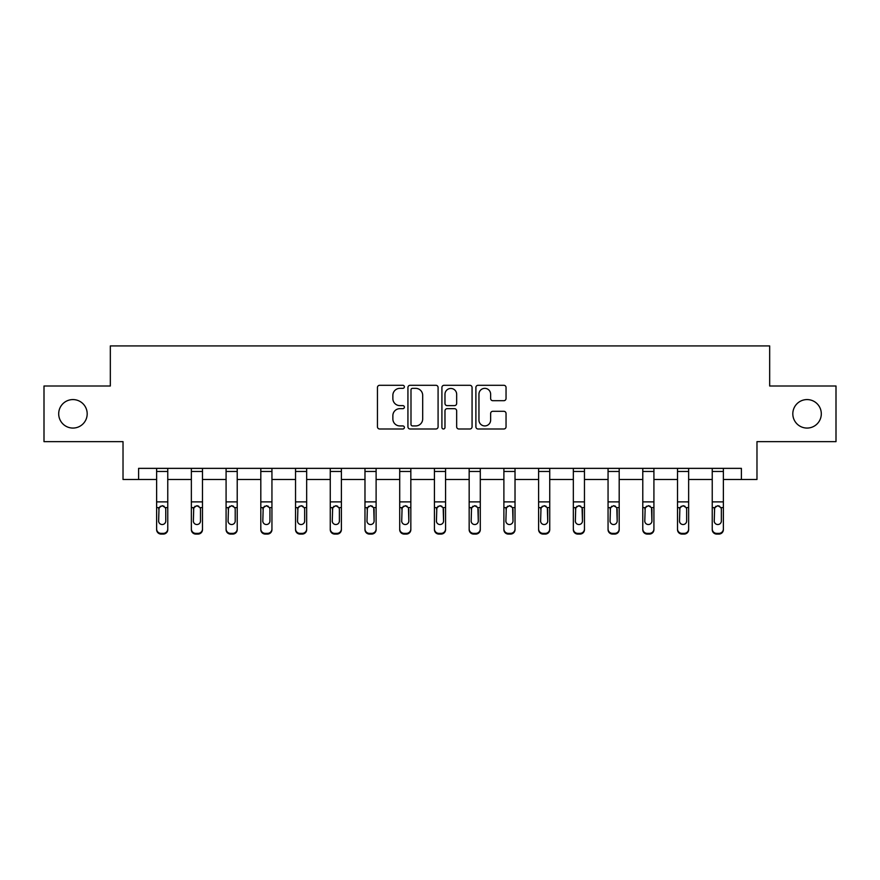 <?xml version="1.0" encoding="UTF-8"?>
<svg xmlns="http://www.w3.org/2000/svg" width="880" height="880" viewBox="0 0 880 880"><rect width="100%" height="100%" fill="white"/><g stroke="black" fill="none" stroke-linecap="round" stroke-linejoin="round"><path stroke-width="1.32" d="M404.382 386.826A1.529 1.529 0 0 0 402.853 385.297L379.643 385.297A2.189 2.189 0 0 0 377.454 387.475L377.454 426.811A2.189 2.189 0 0 0 379.643 428.989L402.853 428.989A1.529 1.529 0 0 0 404.382 427.46A1.529 1.529 0 0 0 402.853 425.931L399.85 425.931A6.996 6.996 0 0 1 392.865 418.946L392.865 415.668A6.996 6.996 0 0 1 399.85 408.672L402.853 408.672A1.529 1.529 0 0 0 404.382 407.143A1.529 1.529 0 0 0 402.853 405.614L399.85 405.614A6.996 6.996 0 0 1 392.865 398.618L392.865 395.351A6.996 6.996 0 0 1 399.85 388.355L402.853 388.355A1.529 1.529 0 0 0 404.382 386.826M792.814 413.82A14.245 14.245 0 0 0 807.059 428.065A14.245 14.245 0 0 0 821.304 413.82A14.245 14.245 0 0 0 807.059 399.575A14.245 14.245 0 0 0 792.814 413.82M58.696 413.82A14.245 14.245 0 0 0 72.941 428.065A14.245 14.245 0 0 0 87.186 413.82A14.245 14.245 0 0 0 72.941 399.575A14.245 14.245 0 0 0 58.696 413.82M503.855 400.697A2.189 2.189 0 0 0 506.044 398.519L506.044 387.475A2.189 2.189 0 0 0 503.855 385.297L478.071 385.297A2.189 2.189 0 0 0 475.893 387.475L475.893 426.811A2.189 2.189 0 0 0 478.071 428.989L503.855 428.989A2.189 2.189 0 0 0 506.044 426.811L506.044 413.479A2.189 2.189 0 0 0 503.855 411.301L492.822 411.301A2.189 2.189 0 0 0 490.633 413.479L490.633 420.09A5.841 5.841 0 0 1 484.792 425.931A5.841 5.841 0 0 1 478.951 420.09L478.951 394.196A5.841 5.841 0 0 1 484.792 388.355A5.841 5.841 0 0 1 490.633 394.196L490.633 398.519A2.189 2.189 0 0 0 492.822 400.697L503.855 400.697M138.6 479.49L138.6 468.358L741.4 468.358L741.4 479.49L756.976 479.49L756.976 441.65L836 441.65L836 386.001L769.67 386.001L769.67 345.928L110.33 345.928L110.33 386.001L44 386.001L44 441.65L123.024 441.65L123.024 479.49L156.629 479.49M438.086 387.475A2.189 2.189 0 0 0 435.908 385.297L410.124 385.297A2.189 2.189 0 0 0 407.935 387.475L407.935 426.811A2.189 2.189 0 0 0 410.124 428.989L435.908 428.989A2.189 2.189 0 0 0 438.086 426.811L438.086 387.475M444.092 385.297L469.876 385.297A2.189 2.189 0 0 1 472.065 387.475L472.065 426.811A2.189 2.189 0 0 1 469.876 428.989L458.843 428.989A2.189 2.189 0 0 1 456.665 426.811L456.665 410.861A2.189 2.189 0 0 0 454.476 408.672L447.161 408.672A2.189 2.189 0 0 0 444.972 410.861L444.972 427.46A1.529 1.529 0 0 1 443.443 428.989A1.529 1.529 0 0 1 441.914 427.46L441.914 387.475A2.189 2.189 0 0 1 444.092 385.297M167.761 479.49L191.356 479.49M202.488 479.49L226.083 479.49M237.215 479.49L260.81 479.49M271.942 479.49L295.537 479.49M306.669 479.49L330.264 479.49M341.385 479.49L364.98 479.49M376.112 479.49L399.707 479.49M410.839 479.49L434.434 479.49M445.566 479.49L469.161 479.49M480.293 479.49L503.888 479.49M515.02 479.49L538.615 479.49M549.736 479.49L573.331 479.49M584.463 479.49L608.058 479.49M619.19 479.49L642.785 479.49M653.917 479.49L677.512 479.49M688.644 479.49L712.239 479.49M723.371 479.49L741.4 479.49M412.522 388.355A1.529 1.529 0 0 0 410.993 389.884L410.993 424.402A1.529 1.529 0 0 0 412.522 425.931L415.69 425.931A6.996 6.996 0 0 0 422.686 418.946L422.686 395.351A6.996 6.996 0 0 0 415.69 388.355L412.522 388.355M456.665 394.306A5.841 5.841 0 0 0 450.813 388.465A5.841 5.841 0 0 0 444.972 394.306L444.972 403.425A2.189 2.189 0 0 0 447.161 405.614L454.476 405.614A2.189 2.189 0 0 0 456.665 403.425L456.665 394.306M156.629 508.343L156.629 528.957A4.455 4.422 -0 0 0 161.084 533.368L163.317 533.368A4.455 4.422 -0 0 0 167.761 528.957L167.761 529.65A4.455 4.422 180 0 1 163.317 534.072L163.317 533.368M165.759 521.004L165.759 509.278L165.759 521.004A3.564 3.531 180 0 1 162.195 524.535A3.564 3.531 180 0 0 165.759 521.004M158.642 521.697L158.642 521.004A3.564 3.531 180 0 0 162.195 524.535M160.336 506.22L158.642 509.003M164.054 506.22L162.195 505.703L165.363 507.639L165.759 509.278M156.629 528.957L156.629 468.402L167.761 468.402L167.761 528.957M161.084 533.368L161.084 534.072L163.317 534.072M161.084 534.072A4.455 4.422 180 0 1 156.629 529.65M156.629 507.639L159.027 507.639L158.642 521.004M159.027 507.639L162.195 505.703M191.356 508.343L191.356 528.957A4.455 4.422 -0 0 0 195.811 533.368L198.033 533.368A4.455 4.422 -0 0 0 202.488 528.957L202.488 529.65A4.455 4.422 180 0 1 198.033 534.072L198.033 533.368M200.486 521.004L200.486 509.278L200.486 521.004A3.564 3.531 180 0 1 196.922 524.535A3.564 3.531 180 0 0 200.486 521.004M193.358 521.697L193.358 521.004A3.564 3.531 180 0 0 196.922 524.535M195.063 506.22L193.358 509.003M198.781 506.22L196.922 505.703L200.09 507.639L200.486 509.278M226.083 508.343L226.083 528.957A4.455 4.422 -0 0 0 230.538 533.368L232.76 533.368A4.455 4.422 -0 0 0 237.215 528.957L237.215 529.65A4.455 4.422 180 0 1 232.76 534.072L232.76 533.368M235.213 521.004L235.213 509.278L235.213 521.004A3.564 3.531 180 0 1 231.649 524.535A3.564 3.531 180 0 0 235.213 521.004M228.085 521.697L228.085 521.004A3.564 3.531 180 0 0 231.649 524.535M229.79 506.22L228.085 509.003M233.508 506.22L231.649 505.703L234.817 507.639L235.213 509.278M191.356 528.957L191.356 468.402L202.488 468.402L202.488 528.957M195.811 533.368L195.811 534.072L198.033 534.072M195.811 534.072A4.455 4.422 180 0 1 191.356 529.65M191.356 507.639L193.754 507.639L193.358 521.004M193.754 507.639L196.922 505.703M226.083 528.957L226.083 468.402L237.215 468.402L237.215 528.957M230.538 533.368L230.538 534.072L232.76 534.072M230.538 534.072A4.455 4.422 180 0 1 226.083 529.65M226.083 507.639L228.481 507.639L228.085 521.004M228.481 507.639L231.649 505.703M260.81 508.343L260.81 528.957A4.455 4.422 -0 0 0 265.265 533.368L267.487 533.368A4.455 4.422 -0 0 0 271.942 528.957L271.942 529.65A4.455 4.422 180 0 1 267.487 534.072L267.487 533.368M269.94 521.004L269.94 509.278L269.94 521.004A3.564 3.531 180 0 1 266.376 524.535A3.564 3.531 180 0 0 269.94 521.004M262.812 521.697L262.812 521.004A3.564 3.531 180 0 0 266.376 524.535M264.517 506.22L262.812 509.003M268.235 506.22L266.376 505.703L269.544 507.639L269.94 509.278M295.537 508.343L295.537 528.957A4.455 4.422 -0 0 0 299.992 533.368L302.214 533.368A4.455 4.422 -0 0 0 306.669 528.957L306.669 529.65A4.455 4.422 180 0 1 302.214 534.072L302.214 533.368M304.656 521.004L304.656 509.278L304.656 521.004A3.564 3.531 180 0 1 301.103 524.535A3.564 3.531 180 0 0 304.656 521.004M297.539 521.697L297.539 521.004A3.564 3.531 180 0 0 301.103 524.535M299.244 506.22L297.539 509.003M302.962 506.22L301.103 505.703L304.271 507.639L304.656 509.278M330.264 508.343L330.264 528.957A4.455 4.422 -0 0 0 334.708 533.368L336.941 533.368A4.455 4.422 -0 0 0 341.385 528.957L341.385 529.65A4.455 4.422 180 0 1 336.941 534.072L336.941 533.368M339.383 521.004L339.383 509.278L339.383 521.004A3.564 3.531 180 0 1 335.83 524.535A3.564 3.531 180 0 0 339.383 521.004M332.266 521.697L332.266 521.004A3.564 3.531 180 0 0 335.83 524.535M333.971 506.22L332.266 509.003M337.678 506.22L335.83 505.703L338.987 507.639L339.383 509.278M260.81 528.957L260.81 468.402L271.942 468.402L271.942 528.957M265.265 533.368L265.265 534.072L267.487 534.072M265.265 534.072A4.455 4.422 180 0 1 260.81 529.65M260.81 507.639L263.208 507.639L262.812 521.004M263.208 507.639L266.376 505.703M295.537 528.957L295.537 468.402L306.669 468.402L306.669 528.957M299.992 533.368L299.992 534.072L302.214 534.072M299.992 534.072A4.455 4.422 180 0 1 295.537 529.65M295.537 507.639L297.935 507.639L297.539 521.004M297.935 507.639L301.103 505.703M330.264 528.957L330.264 468.402L341.385 468.402L341.385 528.957M334.708 533.368L334.708 534.072L336.941 534.072M334.708 534.072A4.455 4.422 180 0 1 330.264 529.65M330.264 507.639L332.662 507.639L332.266 521.004M332.662 507.639L335.83 505.703M364.98 528.957A4.455 4.422 -0 0 0 369.435 533.368L369.435 534.072A4.455 4.422 180 0 1 364.98 529.65L364.98 468.402L376.112 468.402L376.112 529.65A4.455 4.422 180 0 1 371.668 534.072L371.668 533.368A4.455 4.422 -0 0 0 376.112 528.957M369.435 534.072L371.668 534.072M369.435 533.368L371.668 533.368M373.714 507.639L374.11 521.004A3.564 3.531 180 0 1 370.546 524.535A3.564 3.531 180 0 1 366.993 521.004L367.378 507.639L370.546 505.703L373.714 507.639L376.112 507.639M399.707 528.957A4.455 4.422 -0 0 0 404.162 533.368L404.162 534.072A4.455 4.422 180 0 1 399.707 529.65L399.707 468.402L410.839 468.402L410.839 529.65A4.455 4.422 180 0 1 406.384 534.072L406.384 533.368A4.455 4.422 -0 0 0 410.839 528.957M404.162 534.072L406.384 534.072M404.162 533.368L406.384 533.368M408.441 507.639L408.837 521.004A3.564 3.531 180 0 1 405.273 524.535A3.564 3.531 180 0 1 401.709 521.004L402.105 507.639L405.273 505.703L408.441 507.639L410.839 507.639M434.434 528.957A4.455 4.422 -0 0 0 438.889 533.368L438.889 534.072A4.455 4.422 180 0 1 434.434 529.65L434.434 468.402L445.566 468.402L445.566 529.65A4.455 4.422 180 0 1 441.111 534.072L441.111 533.368A4.455 4.422 -0 0 0 445.566 528.957M438.889 534.072L441.111 534.072M438.889 533.368L441.111 533.368M443.168 507.639L443.564 521.004A3.564 3.531 180 0 1 440 524.535A3.564 3.531 180 0 1 436.436 521.004L436.832 507.639L440 505.703L443.168 507.639L445.566 507.639M469.161 528.957A4.455 4.422 -0 0 0 473.616 533.368L473.616 534.072A4.455 4.422 180 0 1 469.161 529.65L469.161 468.402L480.293 468.402L480.293 529.65A4.455 4.422 180 0 1 475.838 534.072L475.838 533.368A4.455 4.422 -0 0 0 480.293 528.957M473.616 534.072L475.838 534.072M473.616 533.368L475.838 533.368M477.895 507.639L478.291 521.004A3.564 3.531 180 0 1 474.727 524.535A3.564 3.531 180 0 1 471.163 521.004L471.559 507.639L474.727 505.703L477.895 507.639L480.293 507.639M503.888 528.957A4.455 4.422 -0 0 0 508.332 533.368L508.332 534.072A4.455 4.422 180 0 1 503.888 529.65L503.888 468.402L515.02 468.402L515.02 529.65A4.455 4.422 180 0 1 510.565 534.072L510.565 533.368A4.455 4.422 -0 0 0 515.02 528.957M508.332 534.072L510.565 534.072M508.332 533.368L510.565 533.368M512.622 507.639L513.007 521.004A3.564 3.531 180 0 1 509.454 524.535A3.564 3.531 180 0 1 505.89 521.004L506.286 507.639L509.454 505.703L512.622 507.639L515.02 507.639M538.615 528.957A4.455 4.422 -0 0 0 543.059 533.368L543.059 534.072A4.455 4.422 180 0 1 538.615 529.65L538.615 468.402L549.736 468.402L549.736 529.65A4.455 4.422 180 0 1 545.292 534.072L545.292 533.368A4.455 4.422 -0 0 0 549.736 528.957M543.059 534.072L545.292 534.072M543.059 533.368L545.292 533.368M547.338 507.639L547.734 521.004A3.564 3.531 180 0 1 544.17 524.535A3.564 3.531 180 0 1 540.617 521.004L541.013 507.639L544.17 505.703L547.338 507.639L549.736 507.639M573.331 528.957A4.455 4.422 -0 0 0 577.786 533.368L577.786 534.072A4.455 4.422 180 0 1 573.331 529.65L573.331 468.402L584.463 468.402L584.463 529.65A4.455 4.422 180 0 1 580.008 534.072L580.008 533.368A4.455 4.422 -0 0 0 584.463 528.957M577.786 534.072L580.008 534.072M577.786 533.368L580.008 533.368M582.065 507.639L582.461 521.004A3.564 3.531 180 0 1 578.897 524.535A3.564 3.531 180 0 1 575.344 521.004L575.729 507.639L578.897 505.703L582.065 507.639L584.463 507.639M608.058 528.957A4.455 4.422 -0 0 0 612.513 533.368L612.513 534.072A4.455 4.422 180 0 1 608.058 529.65L608.058 468.402L619.19 468.402L619.19 529.65A4.455 4.422 180 0 1 614.735 534.072L614.735 533.368A4.455 4.422 -0 0 0 619.19 528.957M612.513 534.072L614.735 534.072M612.513 533.368L614.735 533.368M616.792 507.639L617.188 521.004A3.564 3.531 180 0 1 613.624 524.535A3.564 3.531 180 0 1 610.06 521.004L610.456 507.639L613.624 505.703L616.792 507.639L619.19 507.639M642.785 528.957A4.455 4.422 -0 0 0 647.24 533.368L647.24 534.072A4.455 4.422 180 0 1 642.785 529.65L642.785 468.402L653.917 468.402L653.917 529.65A4.455 4.422 180 0 1 649.462 534.072L649.462 533.368A4.455 4.422 -0 0 0 653.917 528.957M647.24 534.072L649.462 534.072M647.24 533.368L649.462 533.368M651.519 507.639L651.915 521.004A3.564 3.531 180 0 1 648.351 524.535A3.564 3.531 180 0 1 644.787 521.004L645.183 507.639L648.351 505.703L651.519 507.639L653.917 507.639M364.98 508.343L364.98 529.65M370.546 524.535A3.564 3.531 180 0 0 374.11 521.004L374.11 509.278M366.993 521.697L366.993 521.004M368.687 506.22L366.993 509.003M372.405 506.22L370.546 505.703M399.707 508.343L399.707 529.65M405.273 524.535A3.564 3.531 180 0 0 408.837 521.004L408.837 509.278M401.709 521.697L401.709 521.004M403.414 506.22L401.709 509.003M407.132 506.22L405.273 505.703M434.434 508.343L434.434 529.65M440 524.535A3.564 3.531 180 0 0 443.564 521.004L443.564 509.278M436.436 521.697L436.436 521.004M438.141 506.22L436.436 509.003M441.859 506.22L440 505.703M469.161 508.343L469.161 529.65M474.727 524.535A3.564 3.531 180 0 0 478.291 521.004L478.291 509.278M471.163 521.697L471.163 521.004M472.868 506.22L471.163 509.003M476.586 506.22L474.727 505.703M503.888 508.343L503.888 529.65M509.454 524.535A3.564 3.531 180 0 0 513.007 521.004L513.007 509.278M505.89 521.697L505.89 521.004M507.595 506.22L505.89 509.003M511.313 506.22L509.454 505.703M538.615 508.343L538.615 529.65M544.17 524.535A3.564 3.531 180 0 0 547.734 521.004L547.734 509.278M540.617 521.697L540.617 521.004M542.322 506.22L540.617 509.003M546.029 506.22L544.17 505.703M573.331 508.343L573.331 529.65M578.897 524.535A3.564 3.531 180 0 0 582.461 521.004L582.461 509.278M575.344 521.697L575.344 521.004M577.038 506.22L575.344 509.003M580.756 506.22L578.897 505.703M608.058 508.343L608.058 529.65M613.624 524.535A3.564 3.531 180 0 0 617.188 521.004L617.188 509.278M610.06 521.697L610.06 521.004M611.765 506.22L610.06 509.003M615.483 506.22L613.624 505.703M642.785 508.343L642.785 529.65M648.351 524.535A3.564 3.531 180 0 0 651.915 521.004L651.915 509.278M644.787 521.697L644.787 521.004M646.492 506.22L644.787 509.003M650.21 506.22L648.351 505.703M677.512 508.343L677.512 528.957A4.455 4.422 -0 0 0 681.967 533.368L684.189 533.368A4.455 4.422 -0 0 0 688.644 528.957L688.644 529.65A4.455 4.422 180 0 1 684.189 534.072L684.189 533.368M686.642 521.004L686.642 509.278L686.642 521.004A3.564 3.531 180 0 1 683.078 524.535A3.564 3.531 180 0 0 686.642 521.004M679.514 521.697L679.514 521.004A3.564 3.531 180 0 0 683.078 524.535M681.219 506.22L679.514 509.003M684.937 506.22L683.078 505.703L686.246 507.639L686.642 509.278M677.512 528.957L677.512 468.402L688.644 468.402L688.644 528.957M681.967 533.368L681.967 534.072L684.189 534.072M681.967 534.072A4.455 4.422 180 0 1 677.512 529.65M677.512 507.639L679.91 507.639L679.514 521.004M679.91 507.639L683.078 505.703M712.239 508.343L712.239 528.957A4.455 4.422 -0 0 0 716.683 533.368L718.916 533.368A4.455 4.422 -0 0 0 723.371 528.957L723.371 529.65A4.455 4.422 180 0 1 718.916 534.072L718.916 533.368M721.358 521.004L721.358 509.278L721.358 521.004A3.564 3.531 180 0 1 717.805 524.535A3.564 3.531 180 0 0 721.358 521.004M714.241 521.697L714.241 521.004A3.564 3.531 180 0 0 717.805 524.535M715.946 506.22L714.241 509.003M719.664 506.22L717.805 505.703L720.973 507.639L721.358 509.278M712.239 528.957L712.239 468.402L723.371 468.402L723.371 528.957M716.683 533.368L716.683 534.072L718.916 534.072M716.683 534.072A4.455 4.422 180 0 1 712.239 529.65M712.239 507.639L714.637 507.639L714.241 521.004M714.637 507.639L717.805 505.703M165.363 507.639L167.761 507.639M156.629 501.886L167.761 501.886M156.629 471.46L167.761 471.46M200.09 507.639L202.488 507.639M191.356 501.886L202.488 501.886M191.356 471.46L202.488 471.46M234.817 507.639L237.215 507.639M226.083 501.886L237.215 501.886M226.083 471.46L237.215 471.46M269.544 507.639L271.942 507.639M260.81 501.886L271.942 501.886M260.81 471.46L271.942 471.46M304.271 507.639L306.669 507.639M295.537 501.886L306.669 501.886M295.537 471.46L306.669 471.46M338.987 507.639L341.385 507.639M330.264 501.886L341.385 501.886M330.264 471.46L341.385 471.46M364.98 507.639L367.378 507.639M364.98 501.886L376.112 501.886M364.98 471.46L376.112 471.46M399.707 507.639L402.105 507.639M399.707 501.886L410.839 501.886M399.707 471.46L410.839 471.46M434.434 507.639L436.832 507.639M434.434 501.886L445.566 501.886M434.434 471.46L445.566 471.46M469.161 507.639L471.559 507.639M469.161 501.886L480.293 501.886M469.161 471.46L480.293 471.46M503.888 507.639L506.286 507.639M503.888 501.886L515.02 501.886M503.888 471.46L515.02 471.46M538.615 507.639L541.013 507.639M538.615 501.886L549.736 501.886M538.615 471.46L549.736 471.46M573.331 507.639L575.729 507.639M573.331 501.886L584.463 501.886M573.331 471.46L584.463 471.46M608.058 507.639L610.456 507.639M608.058 501.886L619.19 501.886M608.058 471.46L619.19 471.46M642.785 507.639L645.183 507.639M642.785 501.886L653.917 501.886M642.785 471.46L653.917 471.46M686.246 507.639L688.644 507.639M677.512 501.886L688.644 501.886M677.512 471.46L688.644 471.46M720.973 507.639L723.371 507.639M712.239 501.886L723.371 501.886M712.239 471.46L723.371 471.46"/></g></svg>
